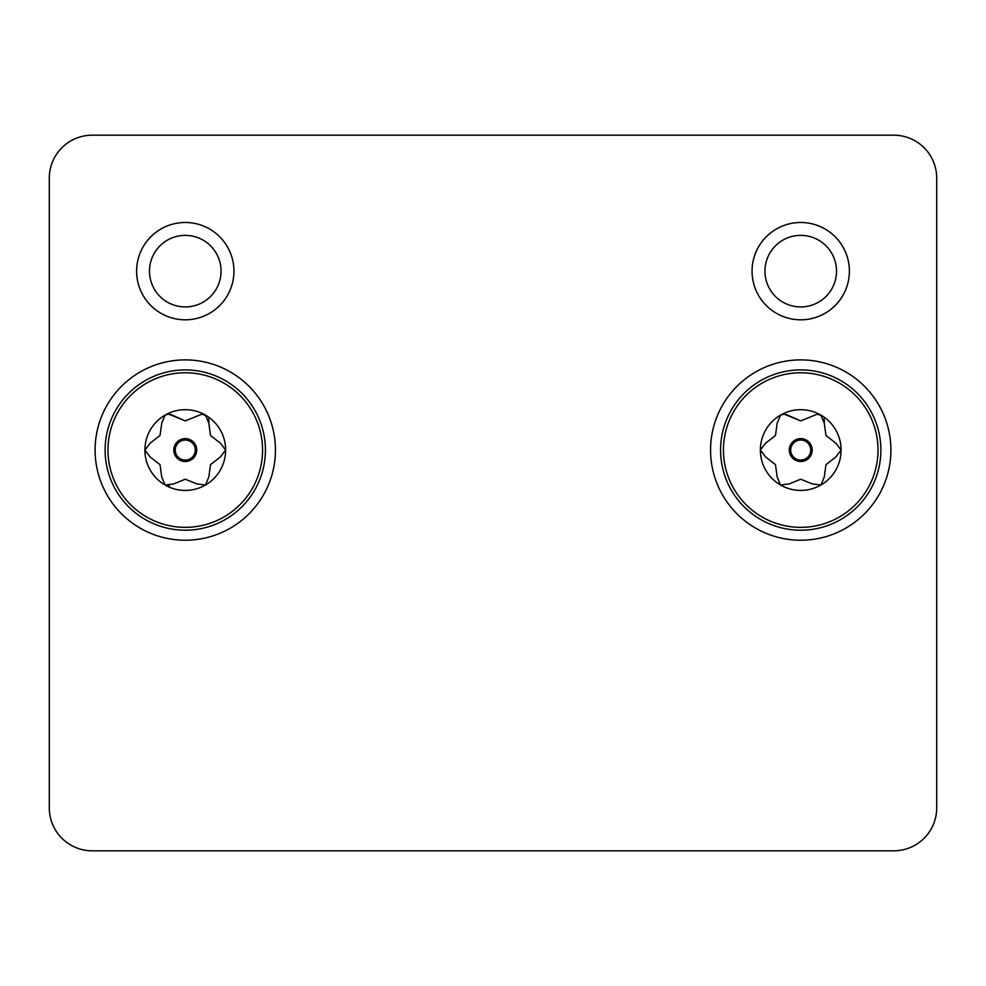 <?xml version="1.0" encoding="UTF-8"?>
<svg xmlns="http://www.w3.org/2000/svg" width="986" height="986" viewBox="0 0 986 986"><rect width="100%" height="100%" fill="white"/><g stroke="black" fill="none" stroke-linecap="round" stroke-linejoin="round"><path stroke-width="1.48" d="M185.269 420.862A29.198 29.198 0 0 0 185.171 420.862L168.668 414.145L165.093 415.106L161.741 423.093L160.04 435.368A29.198 29.198 0 0 0 159.929 435.553L150.143 443.17L144.905 450.06A40.364 40.364 0 0 0 205.458 485.013A40.364 40.364 0 0 0 185.269 409.695A40.364 40.364 0 0 0 144.905 450.06L150.143 456.962L159.929 464.566A29.198 29.198 0 0 0 160.04 464.751L161.741 477.039L165.093 485.013L173.684 483.929L185.171 479.258A29.198 29.198 0 0 0 185.38 479.258L196.867 483.929L205.458 485.013L208.81 477.039L210.511 464.751A29.198 29.198 0 0 0 210.61 464.566L220.396 456.962L225.634 450.06L220.396 443.17L210.61 435.553A29.198 29.198 0 0 0 210.511 435.368L208.81 423.093L205.458 415.106L201.871 414.145L185.38 420.862A29.198 29.198 0 0 0 185.269 420.862M173.684 483.929L185.171 479.258M185.38 479.258L196.867 483.929M206.592 415.932L201.871 414.145L185.38 420.862M208.983 422.144L208.613 418.89M185.269 461.51A11.45 11.45 0 0 1 173.819 450.06A11.45 11.45 0 0 1 185.269 438.61A11.45 11.45 0 0 1 196.719 450.06A11.45 11.45 0 0 1 185.269 461.51M185.269 440.039A10.02 10.02 0 0 0 175.249 450.06A10.02 10.02 0 0 0 185.269 460.08A10.02 10.02 0 0 0 195.29 450.06A10.02 10.02 0 0 0 185.269 440.039M185.269 530.209A80.149 80.149 0 0 1 105.12 450.06A80.149 80.149 0 0 1 185.269 369.91A80.149 80.149 0 0 1 265.419 450.06A80.149 80.149 0 0 1 185.269 530.209A80.149 80.149 0 0 0 265.419 450.06A80.149 80.149 0 0 0 185.269 369.91M800.731 530.209A80.149 80.149 0 0 1 720.581 450.06A80.149 80.149 0 0 1 800.731 369.91A80.149 80.149 0 0 1 880.88 450.06A80.149 80.149 0 0 1 800.731 530.209A80.149 80.149 0 0 1 720.581 450.06A80.149 80.149 0 0 1 800.731 369.91M800.62 420.862L784.129 414.145L780.542 415.106L777.19 423.093L775.489 435.368A29.198 29.198 0 0 0 775.39 435.553L765.604 443.17L760.366 450.06L765.604 456.962L775.39 464.566A29.198 29.198 0 0 0 775.489 464.751L777.19 477.039L780.542 485.013L789.133 483.929L800.62 479.258A29.198 29.198 0 0 0 800.829 479.258L812.316 483.929L820.907 485.013L824.259 477.039L825.96 464.751A29.198 29.198 0 0 0 826.071 464.566L835.857 456.962L841.095 450.06L835.857 443.17L826.071 435.553A29.198 29.198 0 0 0 825.96 435.368L824.259 423.093L820.907 415.106L817.332 414.145L800.829 420.862A29.198 29.198 0 0 0 800.62 420.862L785.916 414.379M800.731 409.695A40.364 40.364 0 0 0 780.542 485.013A40.364 40.364 0 0 0 841.095 450.06A40.364 40.364 0 0 0 800.731 409.695M822.053 415.932L817.332 414.145L800.829 420.862M800.829 479.258L812.316 483.929M789.133 483.929L800.62 479.258M824.432 422.144L824.074 418.89M800.731 461.51A11.45 11.45 0 0 1 789.281 450.06A11.45 11.45 0 0 1 800.731 438.61A11.45 11.45 0 0 1 812.181 450.06A11.45 11.45 0 0 1 800.731 461.51M800.731 440.039A10.02 10.02 0 0 0 790.71 450.06A10.02 10.02 0 0 0 800.731 460.08A10.02 10.02 0 0 0 810.751 450.06A10.02 10.02 0 0 0 800.731 440.039M849.39 271.15A48.659 48.659 0 0 0 800.731 222.491A48.659 48.659 0 0 0 752.059 271.15A48.659 48.659 0 0 0 800.731 319.809A48.659 48.659 0 0 0 849.39 271.15M233.941 271.15A48.659 48.659 0 0 0 185.269 222.491A48.659 48.659 0 0 0 136.61 271.15A48.659 48.659 0 0 0 185.269 319.809A48.659 48.659 0 0 0 233.941 271.15M890.9 450.06A90.17 90.17 0 0 0 800.731 359.89A90.17 90.17 0 0 0 710.561 450.06A90.17 90.17 0 0 0 800.731 540.229A90.17 90.17 0 0 0 890.9 450.06M275.439 450.06A90.17 90.17 0 0 0 185.269 359.89A90.17 90.17 0 0 0 95.1 450.06A90.17 90.17 0 0 0 185.269 540.229A90.17 90.17 0 0 0 275.439 450.06M149.49 271.15A35.779 35.779 0 0 0 185.269 306.929A35.779 35.779 0 0 0 221.049 271.15A35.779 35.779 0 0 0 185.269 235.371A35.779 35.779 0 0 0 149.49 271.15M764.951 271.15A35.779 35.779 0 0 1 800.731 235.371A35.779 35.779 0 0 1 836.51 271.15A35.779 35.779 0 0 1 800.731 306.929A35.779 35.779 0 0 1 764.951 271.15M49.3 178.121L49.3 807.879L49.3 178.121A42.94 42.94 0 0 1 92.24 135.181L893.76 135.181L92.24 135.181M92.24 850.819L893.76 850.819L92.24 850.819A42.94 42.94 0 0 1 49.3 807.879M936.7 807.879L936.7 178.121L936.7 807.879A42.94 42.94 0 0 1 893.76 850.819M936.7 178.121A42.94 42.94 0 0 0 893.76 135.181M777.19 423.093L775.489 435.368M775.39 435.553L765.604 443.17M765.604 456.962L775.39 464.566M775.489 464.751L777.19 477.039M824.259 477.039L825.96 464.751M826.071 464.566L835.857 456.962M835.857 443.17L826.071 435.553M825.96 435.368L824.259 423.093M220.396 443.17L210.61 435.553M210.511 435.368L208.81 423.093M208.81 477.039L210.511 464.751M210.61 464.566L220.396 456.962M168.803 485.975L169.419 485.938M160.04 464.751L161.741 477.039M150.143 456.962L159.929 464.566M159.929 435.553L150.143 443.17M161.741 423.093L160.04 435.368M185.171 420.862L170.467 414.379M185.269 372.77A77.29 77.29 0 0 0 107.979 450.06A77.29 77.29 0 0 0 185.269 527.35A77.29 77.29 0 0 0 262.559 450.06A77.29 77.29 0 0 0 185.269 372.77M800.731 372.77A77.29 77.29 0 0 0 723.441 450.06A77.29 77.29 0 0 0 800.731 527.35A77.29 77.29 0 0 0 878.021 450.06A77.29 77.29 0 0 0 800.731 372.77"/></g></svg>

